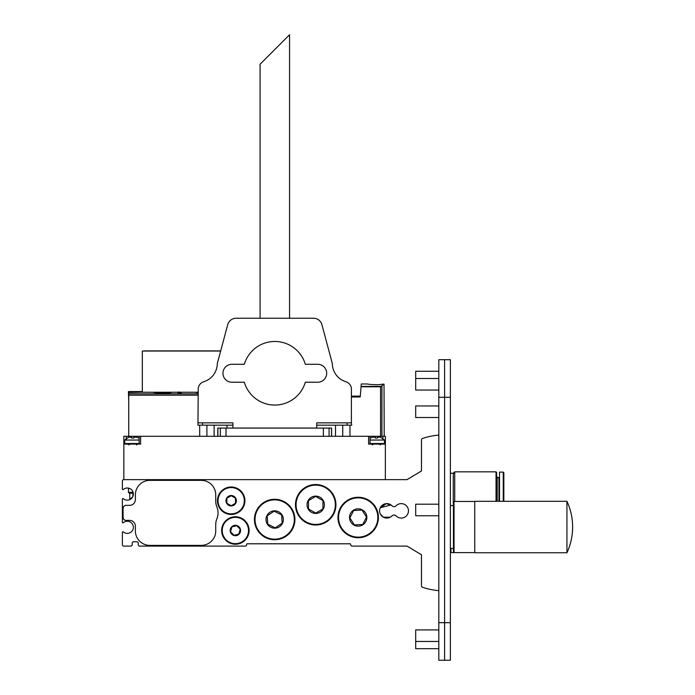 <?xml version="1.0" encoding="UTF-8"?>
<svg xmlns="http://www.w3.org/2000/svg" width="695" height="695" viewBox="0 0 695 695"><rect width="100%" height="100%" fill="white"/><g stroke="black" fill="none" stroke-linecap="round" stroke-linejoin="round"><path stroke-width="1.04" d="M216.883 518.791A15.75 15.75 0 0 0 215.728 524.716L215.728 530.928A14.447 14.447 0 0 1 201.272 545.384L149.833 545.384A14.447 14.447 0 0 1 135.386 530.928L135.386 526.158A5.777 5.777 0 0 0 129.609 520.381L125.995 520.381A2.893 2.893 0 0 1 123.102 517.497L123.102 508.245A2.893 2.893 0 0 1 125.995 505.352L129.609 505.352A5.777 5.777 0 0 0 135.386 499.575L135.386 494.805A14.447 14.447 0 0 1 149.833 480.358L201.272 480.358A14.447 14.447 0 0 1 215.728 494.805L215.728 501.026A15.75 15.75 0 0 0 216.883 506.95A15.75 15.75 0 0 1 216.883 518.791M383.371 517.202L380.261 513.918L383.371 517.202L390.234 517.202C391.685 516.272 391.685 516.272 390.234 517.202C391.685 516.272 391.685 516.272 390.234 517.202L383.371 517.202M379.574 510.842L379.626 510.008M380.182 507.949L386.238 503.64L391.328 505.222M390.929 504.918L380.261 507.776M133.362 494.319L132.927 496.343M132.51 497.194L131.72 498.237M131.138 498.775L130.382 499.314M129.922 499.557L129.392 499.783M128.453 488.125L128.453 492.329L133.11 492.329L132.788 496.673L129.574 499.714M391.963 505.786A2.893 2.893 0 0 0 396.089 505.786A7.228 7.228 0 0 1 406.34 505.717A7.228 7.228 0 0 1 406.34 515.977A7.228 7.228 0 0 1 396.089 515.899A2.893 2.893 0 0 0 391.963 515.899A7.228 7.228 0 0 1 381.711 515.977A7.228 7.228 0 0 1 381.711 505.717A7.228 7.228 0 0 1 391.963 505.786M438.814 590.654A69.352 69.352 0 0 1 422.464 587.266A1.442 1.442 0 0 1 421.483 585.902L421.483 554.775L407.027 546.105L352.122 546.105A1.442 1.442 0 0 1 350.68 544.654L350.68 544.367A0.582 0.582 0 0 0 350.098 543.794L247.22 543.794A0.582 0.582 0 0 0 246.647 544.367L246.647 544.654A1.442 1.442 0 0 1 245.205 546.105L139.721 546.105A1.442 1.442 0 0 1 138.279 544.654L138.279 543.212A1.442 1.442 0 0 0 136.837 541.77L133.657 541.77A1.442 1.442 0 0 0 132.206 543.212L132.206 544.654A1.442 1.442 0 0 1 130.764 546.105L123.832 546.105A1.442 1.442 0 0 1 122.381 544.654L122.381 532.361A0.582 0.582 0 0 1 123.336 531.918A6.073 6.073 0 0 0 131.694 531.501A6.073 6.073 0 0 0 131.694 523.135A6.073 6.073 0 0 0 123.336 522.718A0.582 0.582 0 0 1 122.381 522.284L122.381 499.123A0.582 0.582 0 0 1 123.336 498.689A6.073 6.073 0 0 0 131.694 498.272A6.073 6.073 0 0 0 131.694 489.905A6.073 6.073 0 0 0 123.336 489.489A0.582 0.582 0 0 1 122.381 489.045L122.381 481.079A1.442 1.442 0 0 1 123.832 479.637L407.027 479.637L421.483 470.967L421.483 439.839A1.442 1.442 0 0 1 422.464 438.476A69.352 69.352 0 0 1 438.814 435.087M181.334 392.328L180.205 392.241M179.362 392.119L178.919 392.258M178.919 392.328C177.477 392.145 177.729 392.058 179.684 392.084M181.334 392.901L177.868 392.71L181.334 392.458L181.334 392.901L181.334 392.458M384.205 436.286L384.022 384.161L382.459 384.161C379.027 385.256 367.125 384.309 367.586 383.988C367.125 384.309 379.027 385.256 382.459 384.161C379.027 385.256 367.125 384.309 367.586 383.988C367.125 384.309 379.027 385.256 382.459 384.161C379.027 385.256 367.125 384.309 367.586 383.988C367.125 384.309 379.027 385.256 382.459 384.161C379.027 385.256 367.125 384.309 367.586 383.988C367.125 384.309 379.027 385.256 382.459 384.161C379.027 385.256 367.125 384.309 367.586 383.988C367.125 384.309 379.027 385.256 382.459 384.161C379.027 385.256 367.125 384.309 367.586 383.988C367.125 384.309 379.027 385.256 382.459 384.161C379.027 385.256 367.125 384.309 367.586 383.988C367.125 384.309 379.027 385.256 382.459 384.161C379.027 385.256 367.125 384.309 367.586 383.988C367.125 384.309 379.027 385.256 382.459 384.161M384.022 384.161L380.565 386.785L361.035 386.785L361.278 383.988L367.586 383.988M361.035 386.785L360.219 396.984L351.401 396.984M360.219 396.124L351.401 396.124M226.996 428.085L226.996 425.166M141.459 392.223L141.459 391.554L128.453 391.554L128.453 392.223L141.459 392.223L128.74 392.519L128.74 436.286M128.453 392.223L128.74 401.614M128.453 391.554L141.459 391.554M172.221 392.293L172.447 392.241C165.853 393.683 159.259 393.683 152.657 392.241M198.24 392.849L195.139 392.241M322.94 508.949L315.712 513.119L308.484 508.949L308.484 500.609L315.712 496.439L322.94 500.609L322.94 508.949M315.712 513.449A8.67 8.67 0 0 1 308.206 500.443A8.67 8.67 0 0 1 323.218 500.443A8.67 8.67 0 0 1 315.712 513.449M315.712 525.003A20.225 20.225 0 0 1 298.19 494.666A20.225 20.225 0 0 1 333.226 494.666A20.225 20.225 0 0 1 315.712 525.003M235.518 503.232L231.183 505.734L226.848 503.232L226.848 498.228L231.183 495.726L235.518 498.228L235.518 503.232M231.183 505.934A5.204 5.204 0 0 1 226.683 498.133A5.204 5.204 0 0 1 235.692 498.133A5.204 5.204 0 0 1 231.183 505.934M231.183 514.456A13.726 13.726 0 0 1 219.299 493.867A13.726 13.726 0 0 1 243.076 493.867A13.726 13.726 0 0 1 231.183 514.456M331.611 436.286L331.611 428.085L217.796 428.085L217.796 436.286M199.682 436.286L199.682 425.166M214.138 436.286L214.138 425.166M206.91 436.286L206.91 425.166M335.511 436.286L335.511 425.166M349.959 436.286L349.959 425.166M342.731 436.286L342.731 425.166M140.599 436.286L140.599 444.096L123.832 444.096L123.832 436.286L385.36 436.286L385.36 444.096L385.36 436.286L385.36 444.096L368.593 444.096L368.593 436.286M378.132 479.637L123.832 479.637L123.832 444.096M385.36 479.637L385.36 444.096M139.148 438.337L136.837 437.155L133.883 437.155L133.883 438.032L131.685 438.032L131.685 437.155L128.74 437.155L124.692 440.048L124.692 443.514L125.274 444.096M139.148 440.048L124.692 440.048M133.301 493.215L129.339 493.215L128.453 492.329M370.035 440.048L384.491 440.048L380.443 437.155L377.498 437.155L377.498 438.032L375.3 438.032L375.3 437.155L372.355 437.155L370.035 438.337M305.322 364.302L317.737 364.302A8.957 8.957 0 0 1 326.693 373.258A8.957 8.957 0 0 1 317.737 382.224L305.322 382.224A31.788 31.788 0 0 1 244.319 382.224L231.904 382.224A8.957 8.957 0 0 1 222.947 373.258A8.957 8.957 0 0 1 231.904 364.302L244.319 364.302A31.788 31.788 0 0 1 305.322 364.302M289.563 34.75L260.086 64.227L289.563 34.75L289.563 318.24M232.921 422.855L232.921 428.051L316.72 428.051L316.72 422.855L351.401 422.855L351.401 388.175A8.088 8.088 0 0 0 346.197 381.816A19.069 19.069 0 0 1 332.349 363.607L321.915 324.669A8.67 8.67 0 0 0 313.541 318.24L236.1 318.24A8.67 8.67 0 0 0 227.725 324.669L217.292 363.607A19.069 19.069 0 0 1 203.444 381.816A8.088 8.088 0 0 0 198.24 388.175L197.953 425.166L202.575 425.166L202.575 422.855L232.921 422.855L198.24 422.855M232.921 425.166L202.575 425.166M351.401 422.855L351.687 425.166L316.72 425.166M347.066 425.166L347.066 422.855L316.72 422.855M143.709 351.036A2.163 2.163 0 0 1 144.49 350.897L220.697 350.897M198.24 392.241L142.327 392.241L142.327 351.036L220.662 351.036M231.895 526.906L236.752 525.681L240.227 529.277L238.854 534.09L233.998 535.306L230.523 531.718L231.895 526.906M236.804 525.498A5.204 5.204 0 0 1 238.993 534.238A5.204 5.204 0 0 1 230.332 531.762A5.204 5.204 0 0 1 236.804 525.498M239.141 517.297A13.726 13.726 0 0 1 244.927 540.363A13.726 13.726 0 0 1 222.061 533.838A13.726 13.726 0 0 1 239.141 517.297M361.982 510.06L366.526 517.063L362.729 524.49L354.398 524.925L349.863 517.923L353.651 510.495L361.982 510.06M366.847 517.045A8.67 8.67 0 0 1 354.25 525.212A8.67 8.67 0 0 1 353.477 510.217A8.67 8.67 0 0 1 366.847 517.045M378.393 516.446A20.225 20.225 0 0 1 348.994 535.515A20.225 20.225 0 0 1 347.187 500.522A20.225 20.225 0 0 1 378.393 516.446M282.144 523.231L275.194 527.844L267.723 524.126L267.21 515.803L274.16 511.19L281.631 514.899L282.144 523.231M275.22 528.165A8.67 8.67 0 0 1 266.915 515.655A8.67 8.67 0 0 1 281.901 514.726A8.67 8.67 0 0 1 275.22 528.165M275.941 539.702A20.225 20.225 0 0 1 256.559 510.512A20.225 20.225 0 0 1 291.535 508.332A20.225 20.225 0 0 1 275.941 539.702M438.814 417.504L415.697 417.504L415.697 405.95L438.814 405.95M438.814 515.76L415.697 515.76L415.697 504.196L438.814 504.196M438.814 390.051L415.697 390.051L415.697 371.269L438.814 371.269M438.814 648.687L415.697 648.687L415.697 629.905L438.814 629.905M438.814 622.685L438.814 397.279L444.6 397.279L444.6 622.685L438.814 622.685L438.814 660.25L444.6 660.25L444.6 622.685L444.6 660.25L450.377 660.25L450.377 622.685L444.6 622.685L444.6 359.706L444.6 397.279L450.377 397.279L450.377 359.706L438.814 359.706L444.6 359.706M450.377 397.279L450.377 622.685M438.814 359.706L438.814 397.279M474.746 527.609L474.746 552.751L566.938 552.751L566.938 501.312L474.746 501.312L474.746 527.609M450.959 548.459L450.959 552.603L454.043 552.603L454.043 501.451L474.746 501.451M474.746 552.603L454.043 552.603L453.444 551.595L453.444 502.468L454.043 501.451M503.258 501.312L503.258 472.122L499.505 472.122L499.505 501.312M503.84 501.312L503.84 472.704L503.258 472.122M498.923 501.312L498.923 477.613L499.505 477.039M497.194 501.312L497.194 476.744L496.612 476.744M496.612 501.312L496.612 472.409L496.039 471.836L454.712 471.836L454.712 501.451M496.039 501.312L496.039 471.836M453.27 505.595L453.27 473.278L454.712 471.836M381.937 436.286L381.937 386.246M361.07 386.377L381.746 386.377M380.565 436.286L380.565 386.785M128.74 393.83L198.24 393.83M128.74 395.203L198.24 395.203M315.712 524.43A19.651 19.651 0 0 1 298.694 494.953A19.651 19.651 0 0 1 332.731 494.953A19.651 19.651 0 0 1 315.712 524.43M231.183 513.883A13.153 13.153 0 0 1 219.794 494.154A13.153 13.153 0 0 1 242.572 494.154A13.153 13.153 0 0 1 231.183 513.883M331.524 436.286L331.524 428.085M329.083 436.286L329.083 428.085M323.384 436.286L323.384 428.085M226.023 436.286L226.023 428.085M220.332 436.286L220.332 428.085M217.883 436.286L217.883 428.085M126.273 436.286L126.273 438.441M382.91 436.286L382.91 438.441M139.148 443.514L124.692 443.514M384.491 440.048L384.491 443.514L370.035 443.514M238.984 517.853A13.153 13.153 0 0 1 244.518 539.946A13.153 13.153 0 0 1 222.617 533.691A13.153 13.153 0 0 1 238.984 517.853M377.819 516.481A19.651 19.651 0 0 1 349.255 534.994A19.651 19.651 0 0 1 347.5 501.008A19.651 19.651 0 0 1 377.819 516.481M275.898 539.129A19.651 19.651 0 0 1 257.081 510.773A19.651 19.651 0 0 1 291.049 508.653A19.651 19.651 0 0 1 275.898 539.129M141.459 391.789L142.327 391.789M129.817 499.601L129.704 493.215M139.148 436.286L139.148 444.096M370.035 436.286L370.035 444.096M129.027 444.956L128.167 444.096M136.541 444.956L137.41 444.096M384.491 443.514L383.909 444.096M372.642 444.956L371.773 444.096M380.156 444.956L381.025 444.096M260.086 318.24L260.086 64.227M438.814 378.497L415.697 378.497M438.814 641.468L415.697 641.468M453.444 505.595L450.377 505.595M453.444 548.459L450.377 548.459M566.946 552.751A61.117 61.117 0 0 0 566.946 501.312M498.923 477.613L497.194 477.613M454.712 473.278L450.377 473.278M450.377 552.03L450.959 552.603"/></g></svg>

